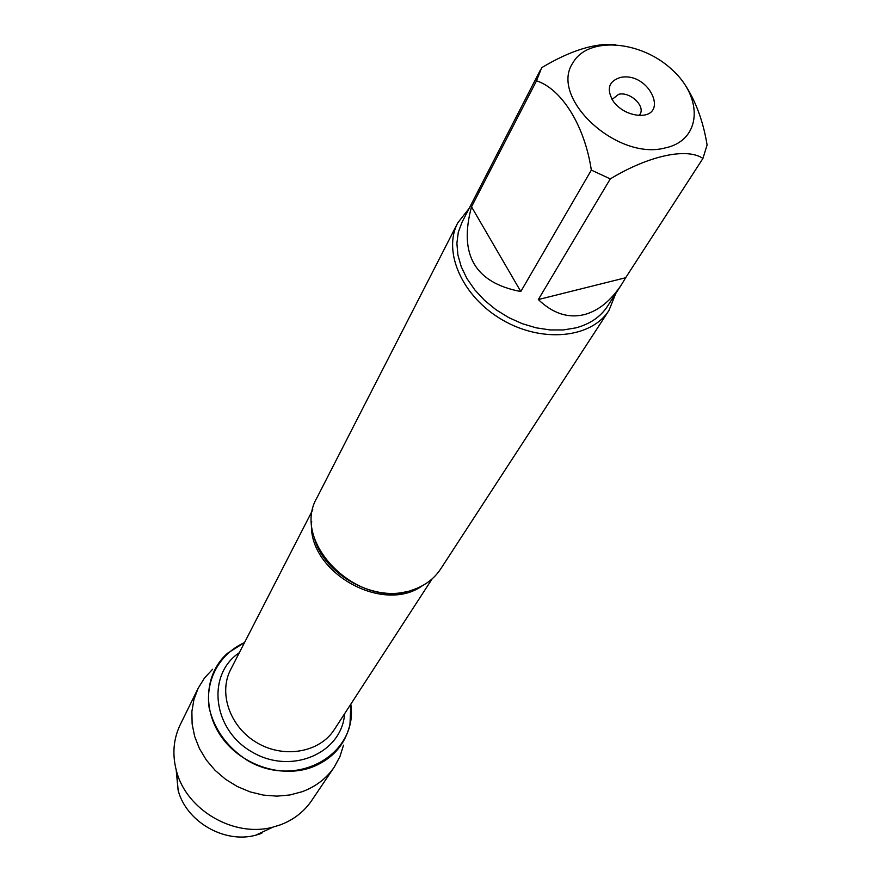<?xml version="1.0" encoding="UTF-8"?>
<svg xmlns="http://www.w3.org/2000/svg" width="881" height="881" viewBox="0 0 881 881"><rect width="100%" height="100%" fill="white"/><g stroke="black" fill="none" stroke-linecap="round" stroke-linejoin="round"><path stroke-width="1.32" d="M457.779 222.827L317.138 497.402C290.047 542.443 358.666 610.302 412.176 590.083C424.565 585.986 434.058 578.949 440.665 568.983L608.958 310.442C591.426 338.227 542.267 343.26 502.467 319.957C462.47 297.018 442.383 251.867 457.779 222.827L469.121 208.445M244.533 642.557C219.512 653.933 205.086 679.912 209.171 707.972C214.391 729.666 227.089 747.121 247.264 760.347C296.578 789.817 358.435 754.323 350.814 704.15L349.988 724.314C345.121 744.908 332.302 759.268 311.522 767.395C281.457 778.352 241.912 765.358 222.012 737.683C201.903 710.119 204.81 673.271 227.452 653.306L244.533 642.557M615.797 293.439L608.958 310.442M639.32 115.257L639.991 114.299C645.63 106.083 630.069 91.448 618.759 94.267L612.02 99.432M620.422 77.451C649.958 71.174 671.102 119.442 636.523 115.059C627.151 113.605 619.508 109.178 613.583 101.767C606.139 89.41 608.419 81.305 620.422 77.451M665.111 147.942C701.386 140.508 703.908 98.044 671.807 69.445C640.586 40.284 587.946 36.176 572.991 62.727C548.786 97.351 616.799 161.047 665.111 147.942M520.803 291.534L471.522 206.804C458.572 254.62 475.002 282.867 520.803 291.534L591.338 170.099L610.291 178.898C649 155.43 687.103 147.49 702.928 158.448L707.091 144.969C703.258 121.325 695.748 100.996 684.537 84.003M615.18 44.557C594.554 42.982 570.062 50.691 541.683 67.694L536.518 80.81C561.638 88.937 584.643 125.554 591.338 170.099M536.518 80.81L471.522 206.804M538.335 299.551C552.85 313.515 568.212 318.526 584.422 314.583C598.562 310.729 610.985 300.652 621.678 284.365L625.653 277.735L538.335 299.551L610.291 178.898M625.653 277.735L702.928 158.448M621.678 284.365L607.427 306.357C600.49 316.874 590.006 324.043 575.987 327.842L563.455 329.935L550.03 329.935L536.122 327.82L522.191 323.657L508.678 317.567L496.014 309.738L484.616 300.421L474.826 289.926L466.963 278.594L461.259 266.778L457.878 254.862L456.887 243.222L458.318 232.199L462.073 222.133L540.383 70.028M343.513 745.183L339.934 756.592L334.251 767.087C326.499 778.419 315.827 786.612 302.227 791.689L289.816 794.992L276.7 796.138L263.309 795.091L250.05 791.865L237.341 786.546L225.591 779.311L215.14 770.379L206.341 760.039L199.447 748.608L194.668 736.461L192.124 723.973L191.882 711.529L193.93 699.492L198.17 688.226L204.447 678.073L212.563 669.296M261.789 833.327L255.721 835.199C224.424 843.822 186.188 821.676 178.116 790.224L176.189 769.95M334.251 767.087L311.566 800.708C304 811.775 293.615 819.815 280.433 824.825L272.934 827.138C234.203 837.809 186.552 810.19 176.552 771.282C172.07 754.709 173.315 739.159 180.275 724.623L198.17 688.226M422.417 585.7C382.189 614.872 306.39 570.954 311.698 521.541M312.799 509.703L230.701 669.483C218.125 693.347 230.106 727.398 257.329 742.969C284.387 758.849 319.88 752.319 334.34 729.545L432.153 578.861M344.603 713.731C341.982 753.266 291.215 775.335 252.087 752.022C212.409 729.666 206.308 674.648 239.313 652.711M406.989 591.492C371.958 601.382 323.184 573.124 314.352 537.806M255.721 835.199L272.934 827.138M178.116 790.224L176.552 771.282"/></g></svg>
